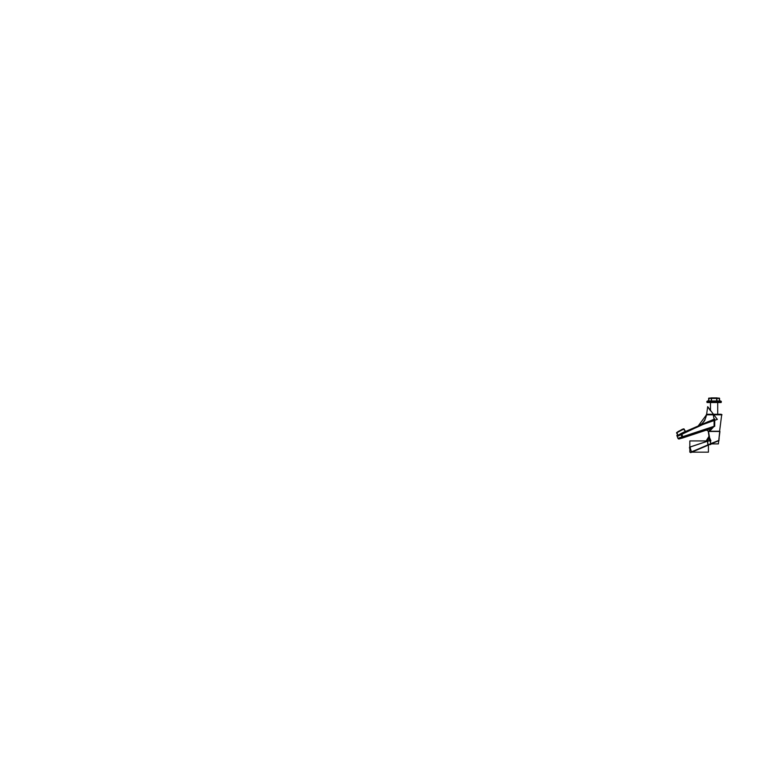 <?xml version="1.0" encoding="UTF-8"?>
<svg xmlns="http://www.w3.org/2000/svg" width="760" height="760" viewBox="0 0 760 760"><rect width="100%" height="100%" fill="white"/><g stroke="black" fill="none" stroke-linecap="round" stroke-linejoin="round"><path stroke-width="1.14" d="M680.77 430.179L679.44 430.891M677.35 432.088L683.012 429.001L677.35 432.088M678.129 435.195L681.9 434.036L682.736 437L677.948 438.358L676.837 435.47L677.948 438.368A1.054 1.054 -101.5 0 0 679.088 438.957L677.92 438.301L682.518 436.781L682.86 437.712L708.567 429.172L710.163 430.464L714.096 426.379L682.528 436.82L681.767 434.169L713.925 419.444L696.511 427.376L696.303 426.835L691.296 428.991L707.636 421.904M677.112 433.884L677.711 435.366L680.865 433.684M684.551 429.932L685.444 431.252L681.881 433.143M676.885 432.706L683.706 429.087M684.256 430.122L683.506 428.897L676.713 432.516L677.436 433.751M711.588 398.097L719.15 398.097L716.889 398.449L716.889 400.976L716.889 398.449L719.549 398.449L716.889 398.449L716.889 400.976L716.889 398.401L716.889 400.976M721.382 401.945L721.382 401.964A0.969 0.969 0 0 0 720.413 400.976A0.969 0.969 0 0 1 721.382 401.945L706.819 401.964A0.969 0.969 0 0 1 707.778 400.976A0.969 0.959 90 0 0 706.828 401.974L721.382 401.964A0.969 0.969 0 0 0 720.413 400.976L720.385 400.976A0.969 0.959 90 0 1 721.364 401.974L720.413 400.976L721.382 401.974L706.819 401.945A0.969 0.969 0 0 1 707.778 400.976A0.969 0.969 0 0 0 706.819 401.945L707.778 400.976L706.819 401.964M708.69 400.976L709.033 398.097M710.572 443.612L711.056 443.935L710.572 443.612L711.056 443.935L690.774 452.266L691.467 452.058L690.251 447.925M689.558 448.134L689.833 446.699A1.758 1.758 0 0 0 689.558 448.134L689.833 446.699A1.758 1.758 0 0 0 689.595 448.267M689.519 447.953L689.662 447.003M708.424 444.828L708.424 452.171L708.424 445.065L711.16 443.897L718.39 443.897L719.73 431.233L708.453 431.233L709.489 440.857M710.742 444.077L710.325 440.781L707.569 441.151L708.063 444.837L691.562 452.257M706.477 440.781L709.014 436.449L706.163 440.885L708.044 439.603L709.014 436.449L708.263 431.471L719.938 431.471L718.76 440.467L691.391 451.953L690.232 448.02A1.054 1.054 90 0 1 690.906 446.728L707.569 441.151L708.063 444.837L710.647 443.659L710.325 440.781L707.569 441.151L708.063 444.837M710.325 440.781L709.014 436.44L706.163 440.885L709.014 436.449L706.163 440.885L709.014 436.449L710.325 440.781L706.173 440.885L708.994 436.335L710.933 440.866L706.049 440.923L708.757 438.416L706.183 440.876L709.004 436.325L708.852 438.13L706.163 440.885L709.014 436.449L708.481 431.471L710.647 443.659L718.76 440.467L718.884 439.233L718.76 440.467L711.047 443.954M713.26 414.808L714.096 419.387L713.26 414.808L714.096 419.387L714.096 426.379L708.567 429.172L710.163 430.464L714.106 426.341L677.92 438.301L679.174 438.947L682.86 437.712L682.518 436.781L682.869 437.921L708.567 429.172L706.562 430.065L708.595 431.243M706.61 414.808L704.672 420.651L706.562 414.808L704.672 420.651L702.867 422.721M708.823 431.243L714.096 426.379L709.593 428.735L714.096 426.379L710.163 430.625L708.491 429.2L714.096 426.36L714.096 419.387L696.511 427.376L696.303 426.835L686.337 431.129L685.995 431.974M713.925 419.444L712.452 420.052M707.531 421.971L691.296 428.991L696.188 426.882L696.426 427.5L707.797 422.265M714.096 419.387L714.096 426.379L682.528 436.82L681.767 434.169L677.217 436.468L696.511 427.376L697.005 426.531L691.296 428.991L696.188 426.882M701.033 424.222L699.172 425.41M717.383 397.983L710.704 397.964L717.383 397.983M697.965 426.274L706.562 414.722L707.702 406.666L710.486 410.799L710.486 402.543L710.486 410.808M717.716 402.543L717.716 414.219L717.716 402.543M685.539 431.519L684.237 432.126M709.08 428.991L682.347 438.092L706.524 430.074L682.347 438.092L706.524 430.074L708.624 431.414L706.515 430.084L708.577 429.162L706.562 430.065L708.567 429.172L710.163 430.464M679.402 430.901L678.775 431.176M678.357 431.404L677.797 431.765M682.651 429.181L681.986 429.466M682.642 429.181L681.995 429.523M682.375 429.324L681.796 429.571M681.929 429.505L681.378 429.789M680.884 433.732L677.882 435.328L676.552 432.82L683.981 428.868L685.311 431.376L682.499 432.877M684.01 428.916L685.32 431.376L683.981 428.868L685.32 431.376L684.01 428.916L685.32 431.376L684.028 428.916L676.561 432.887L683.905 428.916M676.637 432.772L677.882 435.328L676.571 432.867M677.075 432.307L683.259 429.02M708.823 398.097L719.369 398.097M716.708 398.401L716.708 400.976L716.841 398.097M716.899 398.401L716.899 400.976M708.624 398.401L708.624 401.033L708.624 398.401L711.36 398.401L711.36 401.033L711.36 398.401L719.577 398.401L719.577 401.033L719.577 398.401M716.841 401.033L716.841 398.401L716.832 401.033M707.531 400.976L720.67 400.976M716.509 398.097L719.197 398.097M711.483 400.976L711.483 398.401L711.303 400.976L711.312 398.449L708.672 398.449L708.672 400.976L708.672 398.449L711.559 398.097L711.464 400.976L711.464 398.449L716.737 398.449L708.672 398.449M719.549 401.033L719.169 398.097M714.524 401.974L714.524 402.543L707.341 402.543L707.341 401.935L707.066 402.524L721.126 402.524L720.85 401.964L720.85 402.543L713.678 402.543L713.678 401.974M718.048 402.543L720.85 402.543M707.341 402.543L710.153 402.543M713.678 414.476L718.048 414.219M714.524 414.476L713.022 414.219M707.066 414.248L721.126 414.248L720.85 414.808L720.85 414.219M690.736 452.115L708.424 445.065M710.657 443.574L711.142 443.906L708.006 444.78M690.669 452.647L719.093 440.524M707.494 441.123L707.864 444.904L710.79 444.495L710.362 440.733L707.494 441.123M708.424 440.933L689.833 440.933L689.833 452.171L708.424 452.171M707.778 440.344L706.154 440.885M719.131 439.223L719.131 437.409M718.39 443.897L719.739 431.233L718.39 443.897L719.739 431.233L718.39 443.897L719.739 431.233L718.39 443.897L710.115 443.897M707.997 441.056L690.583 446.88M690.963 446.756A1.007 1.007 -90 0 0 690.289 448.048L689.605 448.286L689.833 446.699M720.85 414.476L706.572 414.476M722 414.808L706.258 414.808M696.084 426.93C701.698 425.191 705.185 421.125 706.562 414.722C705.185 421.125 701.698 425.191 696.084 426.93L717.336 419.397L707.702 406.666M714.723 426.303L682.005 437.399L680.836 433.589L714.751 418.931L714.723 426.303M714.704 426.094L681.872 436.962L682.233 437.921L708.548 429.181L710.201 430.492L708.624 431.414L706.515 430.084L682.85 437.703L708.567 429.172M708.443 431.3L719.73 431.3M716.975 397.898L711.227 397.898M710.486 398.097L717.716 398.097M677.293 435.898L678.756 435.128M681.853 434.178L677.236 436.497M686.1 431.233L696.511 426.816M685.159 431.727L685.729 431.423A7.191 7.191 0 0 1 686.365 431.11M681.72 434.283L686.128 431.936M696.739 427.358L686.337 431.841M696.502 426.749L686.119 431.309M707.636 422.37L713.982 419.406L707.446 421.952M677.217 436.468L681.767 434.169L682.898 437.902L679.088 438.966A1.054 1.054 -101.5 0 1 679.069 438.966M678.927 438.976A1.054 1.054 -101.5 0 1 677.958 438.387L676.846 435.48M708.624 431.414L706.515 430.084L679.031 438.757M680.922 433.884L678.385 435.233M720.385 400.976A0.969 0.969 90 0 1 721.382 401.974A0.969 0.969 90 0 0 720.385 400.976M711.464 400.976L711.312 398.449M716.632 398.097L716.737 400.976L716.737 398.449M708.653 401.033L708.653 398.401L708.672 400.976M714.096 401.974L714.096 402.543L714.096 401.974M690.232 448.02L691.533 452.276L690.736 452.171L691.391 451.953L690.232 448.02L689.577 448.219L690.232 448.02A1.054 1.054 90 0 1 690.906 446.728L707.569 441.151L706.173 440.885L707.569 441.151L690.906 446.728A1.054 1.054 90 0 0 690.232 448.02L689.577 448.219M719.083 437.409L719.711 431.471L719.083 437.409M691.058 452.095L708.396 444.695L691.058 452.095M690.213 447.944L691.419 452.067L690.213 447.944M707.978 441.009L690.574 446.832L707.978 441.009M685.767 431.395L685.092 431.756L685.776 431.452M706.524 430.074L682.898 437.902L679.088 438.966L677.92 438.301L682.461 436.838L682.803 437.731L682.461 436.838L677.92 438.301L679.126 438.957L677.92 438.301L679.126 438.957L682.869 437.921M706.553 415.159L706.467 414.476L706.553 415.159M696.711 427.291L686.299 431.765L696.711 427.291M681.767 434.169L696.511 427.376M682.528 436.82L682.86 437.712L682.528 436.82M682.898 437.902L679.088 438.966L677.92 438.301L679.126 438.957L682.803 437.731L682.461 436.838M679.126 438.957L677.92 438.301L679.174 438.947M708.044 439.603L706.486 440.762M708.994 436.335L708.367 439.175L706.173 440.885L708.006 439.651M721.686 414.808L719.587 431.243M695.903 427.006L686.299 431.138M684.028 428.916L683.487 428.897L684.028 428.916M709.014 436.449L708.453 431.233L709.014 436.449M719.549 431.575L721.734 414.476"/></g></svg>
